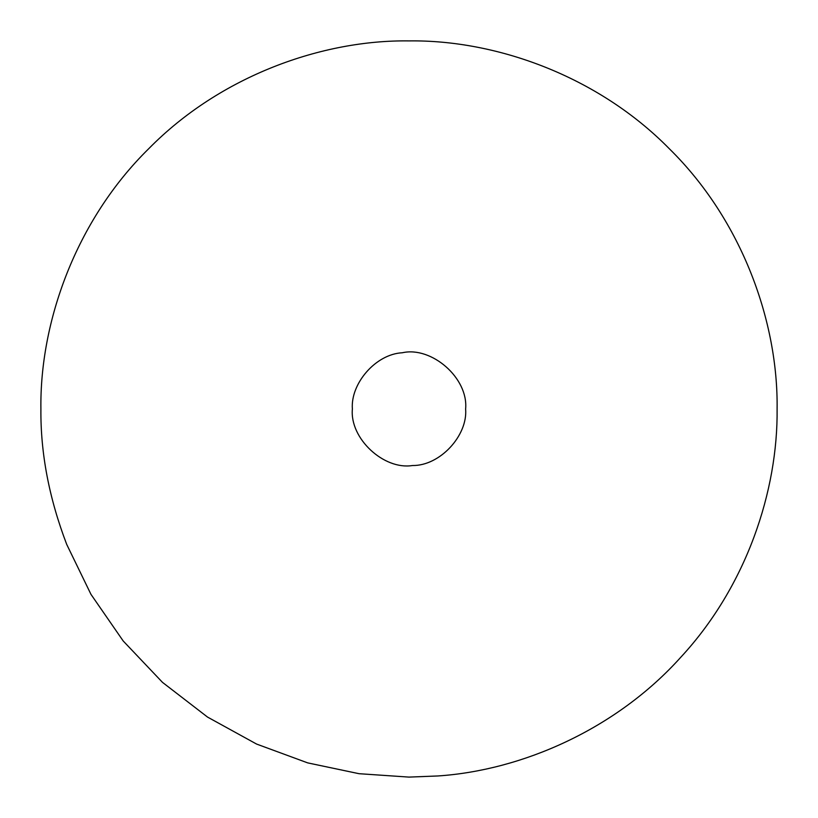 <?xml version="1.0" encoding="UTF-8"?>
<svg xmlns="http://www.w3.org/2000/svg" width="818" height="818" viewBox="0 0 818 818"><rect width="100%" height="100%" fill="white"/><g stroke="black" fill="none" stroke-linecap="round" stroke-linejoin="round"><path stroke-width="1.23" d="M465.626 409C467.865 435.534 439.931 465.994 412.456 465.524C383.928 470.186 349.593 438.56 352.374 409C350.401 383.765 375.554 354.102 402.313 352.762C431.444 346.075 468.52 377.988 465.626 409C467.865 435.534 439.931 465.994 412.456 465.524C439.931 465.994 467.865 435.534 465.626 409C467.865 435.534 439.931 465.994 412.456 465.524M352.374 409C350.401 383.765 375.554 354.102 402.313 352.762C375.554 354.102 350.401 383.765 352.374 409C350.401 383.765 375.554 354.102 402.313 352.762M437.886 775.965L409 777.1L359.041 773.695L307.701 762.887L256.576 744.063L207.537 717.079L162.496 682.376L123.191 640.964L90.982 594.379L66.718 544.42C49.09 498.264 40.491 453.131 40.9 409C39.714 322.681 75.501 220.666 148.712 148.712C220.666 75.501 322.681 39.714 409 40.9C495.319 39.714 597.334 75.501 669.288 148.712C742.499 220.666 778.286 322.681 777.1 409C778.02 490.616 746.63 586.189 680.801 657.232C616.138 729.257 521.996 770.362 437.886 775.965"/></g></svg>
